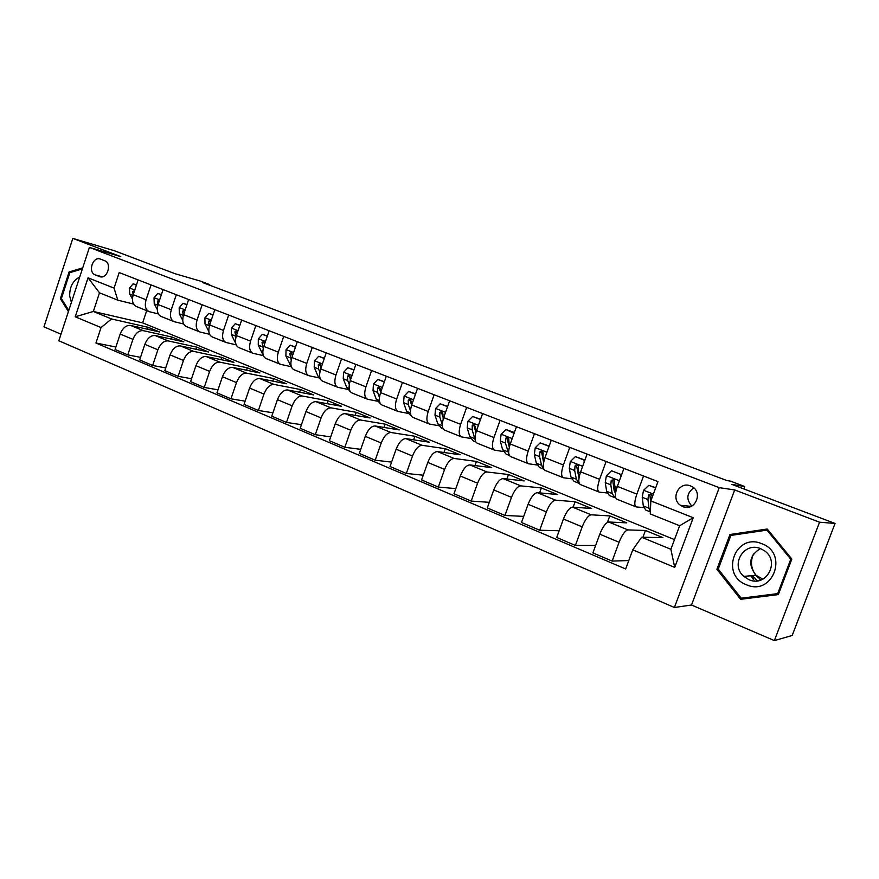 <?xml version="1.0" encoding="UTF-8"?>
<svg xmlns="http://www.w3.org/2000/svg" width="879" height="879" viewBox="0 0 879 879"><rect width="100%" height="100%" fill="white"/><g stroke="black" fill="none" stroke-linecap="round" stroke-linejoin="round"><path stroke-width="1.32" d="M753.721 579.206L751.215 575.734M690.509 485.922C679.126 480.945 670.084 498.69 680.555 505.359L682.818 506.579C694.992 512.007 703.694 491.976 691.564 486.384L690.509 485.922M693.784 487.9C686.609 493.185 685.95 499.228 691.806 506.04M774.366 640.604L792.188 635.484L835.05 523.444L819.547 522.203L734.69 489.944L719.242 487.647L674.402 607.488L691.509 605.016L774.366 640.604L819.547 522.203M719.242 487.647L89.405 247.428L58.838 340.777L674.402 607.488M89.405 247.428L120.797 256.635L72.814 238.396L43.95 326.856L60.992 334.174M72.814 238.396L114.358 250.735L175.108 273.732L200.588 281.159L209.751 284.62L202.445 282.489L726.757 480.516L730.559 481.165L744.755 486.526L731.954 484.439L835.05 523.444M95.24 274.907L99.832 276.698C107.359 279.445 112.281 263.217 104.678 260.733L100.272 259.041C92.756 256.042 87.603 272.336 95.24 274.907L102.327 276.808M101.041 327.57L75.242 316.792L88.032 277.808L114.061 288.125L117.764 300.146L99.492 292.817L93.35 311.474L111.545 318.967L101.041 327.57L95.943 343.019L625.672 568.977L632.748 549.847L641.626 537.245L670.875 549.287L679.643 525.741L650.251 513.94L650.845 500.92L693.245 517.731L674.72 567.394L632.748 549.847M650.845 500.92L657.986 481.615L119.192 272.567L114.061 288.125M743.854 488.944L744.755 486.526M209.554 285.181L209.751 284.62M146.694 310.661L142.629 322.857L93.35 311.474L75.242 316.792M117.764 300.146L133.542 304.068M643.527 476.011L636.846 494.108C634.374 501.469 634.166 505.755 636.209 506.952L643.637 507.568M606.125 461.497L599.588 479.352C597.182 486.625 597.083 490.889 599.291 492.152L607.07 492.976M569.779 447.389L563.384 465.013C561.044 472.199 561.055 476.451 563.417 477.758L571.504 478.78M534.454 433.688L528.18 451.081C525.906 458.168 526.027 462.409 528.521 463.771L536.915 464.969M500.096 420.349L493.943 437.522C491.735 444.532 491.954 448.74 494.58 450.158L503.26 451.52M466.661 407.384L460.64 424.337C458.486 431.259 458.794 435.457 461.552 436.918L470.496 438.434M434.127 394.759L428.216 411.493C426.128 418.349 426.524 422.524 429.402 424.019L438.588 425.689M402.461 382.475L396.66 399C394.627 405.768 395.1 409.922 398.088 411.471L407.504 413.262M371.608 370.498L365.917 386.826C363.939 393.517 364.488 397.66 367.587 399.231L377.223 401.154M341.557 358.841L335.965 374.97C334.042 381.585 334.668 385.705 337.855 387.32L347.699 389.353M312.265 347.48L306.771 363.412C304.892 369.949 305.595 374.047 308.881 375.696L318.923 377.849M283.708 336.393L278.313 352.149C276.489 358.61 277.248 362.686 280.621 364.367L290.839 366.62M255.855 325.593L250.559 341.151C248.779 347.557 249.603 351.6 253.053 353.314L263.403 355.654M228.683 315.045L223.486 330.438C221.739 336.767 222.629 340.788 226.156 342.524L236.154 344.843M202.17 304.76L197.061 319.967C195.358 326.23 196.314 330.24 199.907 331.998L209.565 334.284M176.294 294.718L171.273 309.76C169.614 315.957 170.614 319.945 174.273 321.725L183.623 323.977M151.023 284.917L146.09 299.783C144.464 305.914 145.518 309.88 149.243 311.682L158.286 313.902M147.551 329.262L148.199 327.318L111.545 318.967M148.199 327.318L159.626 331.976L130.542 325.428C126.126 325.087 122.664 327.966 120.181 334.053L115.072 349.468L127.785 354.874L140.508 357.346M171.46 339.14L172.141 337.096L143.277 330.658C138.882 330.339 135.432 333.251 132.927 339.371L127.785 354.874M172.141 337.096L183.832 341.876L155.165 335.547C150.792 335.251 147.353 338.184 144.837 344.348L139.651 359.929L152.649 365.466L165.713 367.927M195.918 349.26L196.643 347.106L168.197 340.909C163.857 340.623 160.417 343.59 157.89 349.798L152.649 365.466M196.643 347.106L208.598 351.996L180.36 345.908C176.053 345.656 172.636 348.644 170.087 354.885L164.802 370.641L178.129 376.311L191.534 378.75M220.937 359.621L221.706 357.346L193.71 351.391C189.435 351.161 186.018 354.182 183.458 360.456L178.129 376.311M221.706 357.346L233.935 362.346L206.18 356.522C201.928 356.303 198.522 359.357 195.94 365.675L190.578 381.607L204.225 387.419L218.003 389.826M246.538 370.224L247.351 367.829L219.849 362.137C215.63 361.95 212.235 365.038 209.641 371.388L204.225 387.419M247.351 367.829L259.876 372.949L232.616 367.389C228.441 367.224 225.046 370.334 222.442 376.728L216.97 392.847L230.957 398.802L245.12 401.176M272.743 381.101L273.611 378.552L246.614 373.146C242.472 373.004 239.099 376.146 236.473 382.585L230.957 398.802M273.611 378.552L286.444 383.793L259.701 378.53C255.602 378.409 252.229 381.585 249.592 388.057L244.032 404.362L258.36 410.471L272.929 412.789M299.574 392.243L300.508 389.54L274.061 384.431C269.996 384.332 266.634 387.551 263.975 394.067L258.36 410.471M300.508 389.54L313.638 394.913L287.477 389.946C283.445 389.869 280.093 393.122 277.423 399.67L271.765 416.174L286.466 422.425L301.442 424.678M327.054 403.67L328.054 400.802L302.189 395.989C298.201 395.957 294.861 399.231 292.18 405.834L286.466 422.425M328.054 400.802L341.513 406.296L315.946 401.648C311.99 401.637 308.672 404.944 305.969 411.581L300.2 428.282L315.275 434.698L330.713 436.852M355.204 415.393L356.27 412.328L331.031 407.856C327.131 407.867 323.813 411.218 321.099 417.899L315.275 434.698M356.27 412.328L370.07 417.964L345.139 413.646C341.283 413.69 337.976 417.075 335.24 423.799L329.372 440.698L344.843 447.29L360.742 449.334M384.046 427.425L385.2 424.15L360.621 420.019C356.808 420.085 353.523 423.513 350.765 430.281L344.843 447.29M385.2 424.15L399.341 429.93L375.091 425.963C371.323 426.073 368.059 429.523 365.29 436.336L359.302 453.443L375.179 460.2L391.584 462.112M413.613 439.786L414.855 436.259L390.979 432.501C387.265 432.633 384.013 436.127 381.222 442.994L375.179 460.2M414.855 436.259L429.359 442.192L405.834 438.61C402.164 438.764 398.934 442.302 396.121 449.213L390.034 466.518L406.329 473.462L423.26 475.198M443.917 452.498L445.268 448.686L422.14 445.312C418.525 445.51 415.306 449.081 412.482 456.036L406.329 473.462M445.268 448.686L460.146 454.773L437.401 451.575C433.83 451.806 430.633 455.421 427.787 462.42L421.579 479.956L438.324 487.076L455.816 488.603M475.001 465.562L476.473 461.442L454.146 458.464C450.641 458.728 447.455 462.387 444.598 469.43L438.324 487.076M476.473 461.442L491.735 467.672L469.815 464.903C466.364 465.2 463.2 468.903 460.321 476L453.982 493.745L471.188 501.074L489.284 502.338M506.875 479.011L508.491 474.517L487.01 471.979C483.626 472.32 480.483 476.055 477.583 483.197L471.188 501.074M508.491 474.517L524.159 480.923L503.107 478.594C499.777 478.967 496.657 482.747 493.745 489.944L487.285 507.93L504.953 515.457L523.719 516.38M539.585 492.877L541.365 487.955L520.786 485.867C517.522 486.274 514.424 490.108 511.49 497.349L504.953 515.457M541.365 487.955L557.451 494.525L537.333 492.669C534.135 493.119 531.048 496.987 528.092 504.282L521.5 522.5L539.684 530.235L559.154 530.751M573.141 507.172L575.119 501.744L555.506 500.14C552.375 500.623 549.32 504.546 546.342 511.897L539.684 530.235M575.119 501.744L591.644 508.501L572.515 507.128C569.449 507.666 566.428 511.622 563.428 519.028L556.704 537.476L575.393 545.441L595.643 545.43M607.422 522.368L609.795 515.918L591.204 514.808C588.216 515.391 585.216 519.401 582.195 526.862L575.393 545.441M609.795 515.918L626.782 522.851L608.707 522.005C605.785 522.62 602.807 526.686 599.775 534.19L592.907 552.891L612.147 561.088L628.782 560.549M642.923 537.267L645.439 530.476L627.936 529.916C625.101 530.575 622.145 534.685 619.091 542.255L612.147 561.088M645.439 530.476L662.898 537.607L641.626 537.245M142.629 322.857L674.479 539.607M138.124 279.907L133.223 294.696C131.619 300.794 132.707 304.749 136.454 306.562L148.65 311.441M95.943 343.019L115.885 347.018M163.076 289.598L158.099 304.541C156.462 310.705 157.495 314.682 161.187 316.473L173.69 321.483M188.644 299.508L183.579 314.627C181.898 320.857 182.876 324.856 186.502 326.625L199.324 331.768M214.817 309.672L209.663 324.966C207.949 331.251 208.861 335.273 212.421 337.02L225.584 342.294M241.648 320.077L236.396 335.547C234.638 341.909 235.495 345.952 238.989 347.666L252.493 353.083M269.139 330.746L263.799 346.392C261.986 352.831 262.788 356.885 266.194 358.588L280.071 364.148M297.322 341.678L291.883 357.522C290.037 364.016 290.773 368.103 294.091 369.773L308.342 375.487M326.23 352.897L320.692 368.927C318.791 375.498 319.462 379.607 322.692 381.233L337.338 387.112M355.885 364.4L350.249 380.629C348.293 387.276 348.886 391.397 352.029 393.001L367.081 399.033M386.31 376.212L380.574 392.627C378.563 399.363 379.08 403.505 382.123 405.065L397.605 411.273M417.558 388.331L411.702 404.955C409.647 411.768 410.075 415.932 413.009 417.448L428.93 423.832M449.641 400.78L443.675 417.613C441.555 424.502 441.906 428.688 444.73 430.172L461.101 436.742M482.593 413.569L476.506 430.622C474.33 437.588 474.594 441.785 477.297 443.225L494.152 449.993M516.467 426.711L510.259 443.983C508.018 451.037 508.194 455.256 510.754 456.651L528.114 463.607M551.287 440.214L544.947 457.717C542.651 464.859 542.717 469.1 545.156 470.441L563.021 477.605M587.095 454.113L580.634 471.847C578.261 479.066 578.228 483.329 580.514 484.615L598.929 491.998M623.947 468.408L617.344 486.384C614.904 493.69 614.751 497.964 616.882 499.206L635.869 506.82M99.492 292.817L88.032 277.808M693.245 517.731L679.643 525.741M674.72 567.394L670.875 549.287M82.725 267.831L69.089 271.963L60.365 298.684L68.408 311.54M734.69 489.944L691.509 605.016M791.836 559.077L767.224 529.015L729.977 534.509L716.901 569.284L740.634 599.302L778.311 594.589L791.836 559.077M61.64 298.981L60.365 298.684M70.77 272.402L69.089 271.963M767.675 529.576L733.284 535.069M743.348 597.929L744.041 598.808L778.344 594.512M744.041 598.808L740.634 599.302M718.275 569.196L716.901 569.284M733.46 534.608L729.977 534.509M136.399 285.104L133.103 283.807L129.477 288.125L129.729 294.146L132.443 299.003M136.487 284.862L133.103 283.807M134.564 290.641L132.751 291.542L133.125 294.992M161.329 294.839L157.737 293.432L154.034 297.783L154.232 303.859L157.286 309.485M161.417 294.597L157.737 293.432M159.429 300.552L158.813 300.102L157.396 301.255L157.912 305.156M186.864 304.815L182.964 303.288L179.184 307.683L179.316 313.803L182.733 320.319M186.941 304.573L182.964 303.288M184.865 310.781L184.063 310.045L182.612 311.21L183.293 315.55M213.015 315.034L208.784 313.385L204.939 317.813L205.005 323.977L208.85 331.581M213.092 314.781L208.784 313.385M210.883 321.34L209.927 320.231L208.444 321.395L209.29 326.208M239.802 325.505L235.242 323.725L231.309 328.197L231.309 334.405L235.715 343.436M239.89 325.252L235.242 323.725M237.495 332.317L236.418 330.658L234.902 331.833L235.924 337.173M237.308 332.877L234.902 331.833M79.747 276.918C72.858 280.643 69.507 287.048 69.694 296.135L71.408 302.398M76.978 285.367L74.308 293.531M68.782 310.397L61.376 298.574L69.837 272.688L82.384 268.886M746.315 584.7C772.608 596.819 789.144 553.363 761.818 543.716C735.558 532.278 719.593 574.767 746.315 584.7M748.919 579.668C766.565 587.919 780.684 560.868 764.049 550.518L760.643 548.694C744.161 541.288 729.922 564.79 743.755 576.371L748.919 579.668M760.313 548.573C749.205 555.66 747.787 564.571 756.061 575.316L762.928 579.129M754.918 580.942L753.863 580.876M753.314 579.239L750.787 575.767M730.889 535.421L766.96 530.125L790.781 559.231L777.695 593.622L741.206 598.192L718.209 569.12L730.889 535.421M768.169 530.18L766.96 530.125M791.792 559.187L790.781 559.231M778.739 593.468L777.695 593.622M760.884 580.008L759.093 578.679M758.028 577.745L755.852 575.338M755.248 574.514C750.919 567.845 750.336 560.989 753.501 553.946M267.26 336.239L262.36 334.317L258.338 338.833L258.261 345.095L263.37 355.566M267.348 335.976L262.36 334.317M264.579 344.096L263.557 341.349L262.008 342.535L263.217 348.458M264.568 344.15L264.293 343.085L262.008 342.535M295.41 347.238L290.147 345.172L286.038 349.732L285.884 356.039L291.74 367.664M295.509 346.974L290.147 345.172M292.366 356.116L291.367 352.303L289.795 353.501L291.191 360.082M292.41 355.358L292.037 354.017L289.795 353.501M324.285 358.522L318.627 356.314L314.429 360.906L314.21 367.268L317.868 375.926L320.725 379.673M324.373 358.258L318.627 356.314M320.934 368.235L321.055 365.829L319.879 363.532L318.286 364.73L318.572 368.993L319.868 372.081M320.934 366.862L320.472 365.235L318.286 364.73M353.907 370.092L347.842 367.73L343.557 372.366L343.249 378.772L346.711 387.452L350.271 391.671M353.995 369.828L347.842 367.73M350.271 380.552L350.347 377.388L349.106 375.047L347.502 376.267L347.732 380.552L349.282 384.475M350.194 378.695L349.633 376.739L347.502 376.267M384.299 381.969L377.816 379.442L373.432 384.123L373.037 390.584L376.3 399.275L380.431 403.758M384.398 381.706L377.816 379.442M380.409 393.111L380.398 389.243L379.08 386.859L377.476 388.089L377.629 392.397L379.464 397.33M380.211 390.88L379.552 388.54L377.476 388.089M415.503 394.166L408.581 391.463L404.087 396.187L403.604 402.692L406.647 411.394L411.372 416.152M415.602 393.891L408.581 391.463M411.383 405.944L411.24 401.406L409.823 398.978L408.241 400.231L408.328 404.571L410.438 410.702M411.009 403.45L410.251 400.648L408.241 400.231M447.543 406.691L440.159 403.802L435.566 408.57L434.984 415.13L437.797 423.843L441.654 428.293L443.159 428.886M447.642 406.417L440.159 403.802M443.181 419.151L442.895 413.899L441.335 411.427L439.819 412.69L439.83 417.053L442.28 424.766M442.642 416.459L441.763 413.075L439.819 412.69M480.461 419.547L472.594 416.481L467.892 421.294L467.21 427.908L469.771 436.61L473.429 441.016L475.803 441.972M480.56 419.272L472.594 416.481M475.825 432.82L475.418 426.733L473.605 424.216L472.254 425.48L472.177 429.875L475.132 439.808M475.143 430.04L474.133 425.832L472.254 425.48M514.094 433.303L505.908 429.501L501.096 434.358L500.305 441.027L502.601 449.729L506.051 454.091L509.348 455.41M514.391 432.49L505.908 429.501M509.337 447.004L508.82 439.907C508.919 438.083 508.15 437.27 506.513 437.467L505.579 438.632L505.414 443.049L509.062 454.74M509.304 447.18L507.458 439.994L508.161 437.775M548.628 447.543L548.507 446.147L540.156 442.873L535.212 447.785L534.322 454.498L536.333 463.211L539.552 467.518L543.826 469.232M549.166 446.071L540.156 442.873M543.771 461.783L542.903 457.904L543.156 453.454C542.848 450.85 541.772 450.312 539.915 451.828L539.574 456.586L541.541 465.288L543.804 469.188M543.629 462.486L541.596 452.103L539.915 451.828M548.507 446.147L549.1 446.246M584.15 462.189L583.953 459.992L575.36 456.63L570.295 461.596L569.284 468.364L571.009 477.066L573.976 481.307L578.602 483.164M584.931 460.047L575.36 456.63M579.129 477.275L578.107 471.858L578.349 465.947C577.107 464.354 576.009 464.376 575.02 466.024L574.679 470.507L576.36 479.198L579.272 483.439M579.008 478.044L576.657 466.277L575.02 466.024M583.953 459.992L584.898 460.146M620.695 477.264L620.409 474.242L611.564 470.781L606.378 475.792L605.235 482.615L606.653 491.306L609.367 495.492L614.179 497.415M614.168 490.537L614.893 489.955M620.409 474.242L611.564 470.781M615.476 493.789L614.289 479.67L611.235 480.308L610.795 484.812L612.158 493.504L614.828 497.679L615.641 497.756M615.399 493.251L614.124 490.284L612.784 480.516L611.235 480.308M655.624 487.999L648.812 485.34L643.494 490.394L642.23 497.272L643.318 505.952L645.746 510.073L650.339 511.908M655.734 487.702L648.812 485.34M651.647 498.767L652.119 496.448L651.427 494.163L648.493 495.009L647.944 499.536L648.977 508.216L650.35 511.765M650.735 503.304L649.944 495.174L648.493 495.009M143.277 330.658L130.542 325.428M168.197 340.909L155.165 335.547M193.71 351.391L180.36 345.908M219.849 362.137L206.18 356.522M246.614 373.146L232.616 367.389M274.061 384.431L259.701 378.53M302.189 395.989L287.477 389.946M331.031 407.856L315.946 401.648M360.621 420.019L345.139 413.646M390.979 432.501L375.091 425.963M422.14 445.312L405.834 438.61M454.146 458.464L437.401 451.575M487.01 471.979L469.815 464.903M520.786 485.867L503.107 478.594M555.506 500.14L537.333 492.669M591.204 514.808L572.515 507.128M627.936 529.916L608.707 522.005M132.927 339.371L120.181 334.053M146.09 299.783L133.223 294.696M171.273 309.76L158.099 304.541M157.89 349.798L144.837 344.348M197.061 319.967L183.579 314.627M183.458 360.456L170.087 354.885M223.486 330.438L209.663 324.966M209.641 371.388L195.94 365.675M250.559 341.151L236.396 335.547M236.473 382.585L222.442 376.728M278.313 352.149L263.799 346.392M263.975 394.067L249.592 388.057M306.771 363.412L291.883 357.522M292.18 405.834L277.423 399.67M335.965 374.97L320.692 368.927M321.099 417.899L305.969 411.581M365.917 386.826L350.249 380.629M350.765 430.281L335.24 423.799M396.66 399L380.574 392.627M381.222 442.994L365.29 436.336M428.216 411.493L411.702 404.955M412.482 456.036L396.121 449.213M460.64 424.337L443.675 417.613M444.598 469.43L427.787 462.42M493.943 437.522L476.506 430.622M477.583 483.197L460.321 476M528.18 451.081L510.259 443.983M511.49 497.349L493.745 489.944M563.384 465.013L544.947 457.717M546.342 511.897L528.092 504.282M599.588 479.352L580.634 471.847M582.195 526.862L563.428 519.028M636.846 494.108L617.344 486.384M619.091 542.255L599.775 534.19M100.547 276.863L99.47 276.566M134.762 290.059L129.565 288.015M132.993 295.443L129.729 294.146M134.146 291.905L132.751 291.542M159.659 299.86L154.133 297.684M157.868 305.299L154.232 303.859M159.055 301.684L157.396 301.255M185.161 309.891L179.283 307.573M183.184 315.33L179.316 313.803M184.557 311.704L182.612 311.21M211.279 320.165L205.027 317.704M208.96 325.549L205.005 323.977M210.674 321.956L208.444 321.395M238.044 330.691L231.408 328.087M235.363 336.009L231.309 334.405M755.215 579.052L757.632 580.799L755.204 579.063M755.775 578.997L752.347 575.635M265.469 341.491L258.437 338.723M262.964 353.995L262.294 353.732M262.414 346.733L258.261 345.095M293.597 352.556L286.136 349.611M290.982 365.192L289.74 364.697M290.147 357.731L285.884 356.039M322.428 363.895L314.539 360.786M319.703 376.662L317.868 375.926M318.572 368.993L314.21 367.268M352.018 375.542L343.656 372.246M349.161 388.43L346.711 387.452M347.732 380.552L343.249 378.772M382.376 387.485L373.542 384.002M379.398 400.516L376.3 399.275M377.629 392.397L373.037 390.584M413.537 399.747L404.197 396.066M410.438 412.91L406.647 411.394M408.328 404.571L403.604 402.692M445.543 412.339L435.676 408.449M442.302 425.645L437.797 423.843M439.83 417.053L434.984 415.13M478.418 425.271L468.002 421.173M474.704 438.588L469.771 436.61M472.177 429.875L467.21 427.908M476.22 431.479L475.33 431.128M512.204 438.566L501.206 434.237M507.666 451.762L502.601 449.729M505.414 443.049L500.305 441.027M509.963 444.851L508.655 444.334M507.381 438.951L505.579 438.632M546.936 452.235L535.333 447.664M541.541 465.288L536.333 463.211M539.574 456.586L534.322 454.498M544.65 458.596L542.903 457.904M541.541 452.421L539.816 452.136M582.656 466.288L570.416 461.464M576.36 479.198L571.009 477.066M574.679 470.507L569.284 468.364M580.316 472.737L578.107 471.858M619.409 480.747L606.499 475.671M612.158 493.504L606.653 491.306M610.795 484.812L605.235 482.615M617.025 487.285L614.311 486.208M653.372 494.108L643.626 490.273M648.977 508.216L643.318 505.952M647.944 499.536L642.23 497.272M691.18 506.348L680.555 505.359M756.061 575.316L743.755 576.371M474.44 424.381L473.605 424.216M508.161 437.764L506.513 437.467"/></g></svg>
